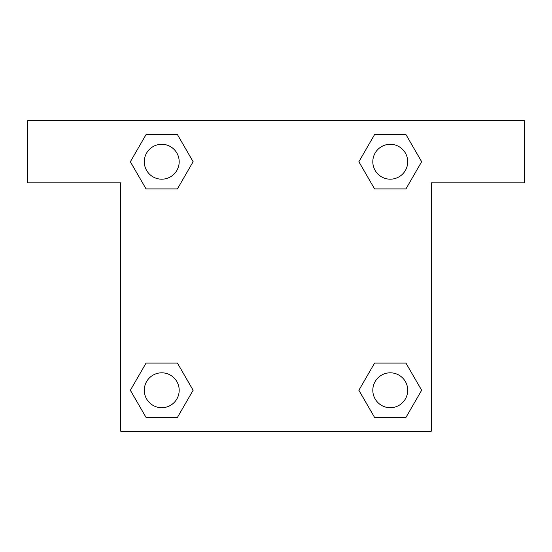 <?xml version="1.0" encoding="UTF-8"?>
<svg xmlns="http://www.w3.org/2000/svg" width="552" height="552" viewBox="0 0 552 552"><rect width="100%" height="100%" fill="white"/><g stroke="black" fill="none" stroke-linecap="round" stroke-linejoin="round"><path stroke-width="0.83" d="M385.262 188.901L405.948 188.901L374.58 188.901L358.89 161.736L374.58 134.571L405.948 134.571L421.638 161.736L405.948 188.901L374.58 188.901L385.262 188.901L374.58 188.901L358.855 161.757M146.052 188.901L177.42 188.901L146.052 188.901L130.362 161.736L146.052 134.571L177.42 134.571L193.11 161.736L177.42 188.901L146.052 188.901L130.327 161.757M166.738 363.099L146.052 363.099L177.42 363.099L193.11 390.264L177.42 417.429L146.052 417.429L130.362 390.264L146.052 363.099L177.42 363.099L166.738 363.099L177.42 363.099L193.145 390.243M405.948 363.099L374.58 363.099L405.948 363.099L421.638 390.264L405.948 417.429L374.58 417.429L358.89 390.264L374.58 363.099L405.948 363.099L421.673 390.243M524.4 120.75L27.6 120.75L27.6 182.85L120.75 182.85L120.75 431.25L431.25 431.25L431.25 182.85L524.4 182.85L524.4 120.75M177.42 134.571L146.052 134.571L177.42 134.571L193.145 161.715M146.052 417.429L177.42 417.429L146.052 417.429L130.327 390.285M374.58 417.429L405.948 417.429L374.58 417.429L358.855 390.285M405.948 134.571L374.58 134.571L405.948 134.571L421.673 161.715M407.714 390.264A17.45 17.45 0 0 0 381.536 375.153A17.45 17.45 0 0 0 381.536 405.375A17.45 17.45 0 0 0 407.714 390.264M179.186 390.264A17.45 17.45 0 0 0 153.007 375.153A17.45 17.45 0 0 0 153.007 405.375A17.45 17.45 0 0 0 179.186 390.264M407.714 161.736A17.45 17.45 0 0 0 381.536 146.625A17.45 17.45 0 0 0 381.536 176.847A17.45 17.45 0 0 0 407.714 161.736M179.186 161.736A17.45 17.45 0 0 0 153.007 146.625A17.45 17.45 0 0 0 153.007 176.847A17.45 17.45 0 0 0 179.186 161.736M374.58 363.099L385.262 363.099M177.42 188.901L166.738 188.901"/></g></svg>
